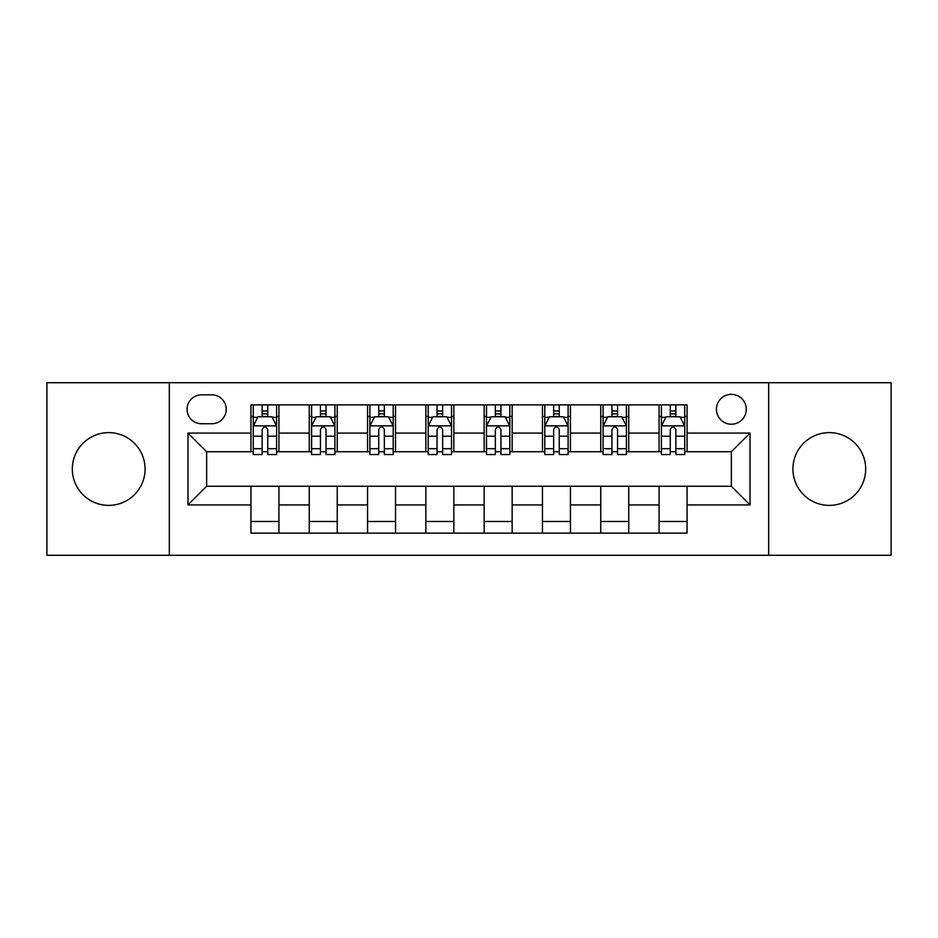 <?xml version="1.0" encoding="UTF-8"?>
<svg xmlns="http://www.w3.org/2000/svg" width="938" height="938" viewBox="0 0 938 938"><rect width="100%" height="100%" fill="white"/><g stroke="black" fill="none" stroke-linecap="round" stroke-linejoin="round"><path stroke-width="1.41" d="M829.298 432.617A36.383 36.383 0 0 0 792.927 469A36.383 36.383 0 0 0 829.298 505.383A36.383 36.383 0 0 0 865.68 469A36.383 36.383 0 0 0 829.298 432.617M108.702 432.617A36.383 36.383 0 0 0 72.32 469A36.383 36.383 0 0 0 108.702 505.383A36.383 36.383 0 0 0 145.073 469A36.383 36.383 0 0 0 108.702 432.617M731.359 394.37A14.926 14.926 0 0 0 716.433 409.296A14.926 14.926 0 0 0 731.359 424.222A14.926 14.926 0 0 0 746.285 409.296A14.926 14.926 0 0 0 731.359 394.37M768.668 555.284L891.1 555.284L891.1 382.716L768.668 382.716L768.668 555.284L169.332 555.284L169.332 382.716L46.9 382.716L46.9 555.284L169.332 555.284M201.518 423.753L211.777 423.753A14.457 14.457 0 0 0 226.234 409.296A14.457 14.457 0 0 0 211.777 394.839L201.518 394.839A14.457 14.457 0 0 0 187.061 409.296A14.457 14.457 0 0 0 201.518 423.753M768.668 382.716L169.332 382.716M250.95 504.914L187.987 504.914L187.987 433.086L250.95 433.086L250.95 451.741L206.641 451.741L206.641 486.259L250.95 486.259L250.95 533.136L687.05 533.136L687.05 486.259L731.359 486.259L731.359 451.741L687.05 451.741L687.05 433.086L750.013 433.086L750.013 504.914L687.05 504.914M687.05 433.086L687.05 404.864L250.95 404.864L250.95 433.086M659.062 404.864L659.062 451.741L661.396 451.741M670.26 451.741L675.852 451.741M684.717 451.741L687.05 451.741M659.062 451.741L626.408 451.741M600.766 404.864L600.766 451.741L603.087 451.741M611.951 451.741L617.556 451.741M600.766 451.741L568.111 451.741M542.457 404.864L542.457 451.741L544.79 451.741M553.654 451.741L559.247 451.741M542.457 451.741L509.815 451.741M484.16 404.864L484.16 451.741L486.494 451.741M495.358 451.741L500.951 451.741M484.16 451.741L451.506 451.741M425.852 404.864L425.852 451.741L428.185 451.741M437.049 451.741L442.642 451.741M425.852 451.741L393.21 451.741M367.555 404.864L367.555 451.741L369.889 451.741M378.753 451.741L384.346 451.741M367.555 451.741L334.913 451.741M309.259 404.864L309.259 451.741L311.592 451.741M320.444 451.741L326.049 451.741M309.259 451.741L276.604 451.741M250.95 451.741L253.283 451.741M262.148 451.741L267.74 451.741M250.95 486.259L278.938 486.259L278.938 533.136M687.05 486.259L278.938 486.259M278.938 404.864L278.938 451.741M250.95 416.531L253.283 416.531M262.148 416.531L267.74 416.531M276.604 416.531L278.938 416.531M250.95 521.469L278.938 521.469M309.259 486.259L309.259 533.136M337.234 404.864L337.234 451.741M309.259 416.531L311.592 416.531M320.444 416.531L326.049 416.531M334.913 416.531L337.234 416.531M337.234 486.259L337.234 533.136M309.259 521.469L337.234 521.469M367.555 486.259L367.555 533.136M395.543 486.259L395.543 533.136M367.555 521.469L395.543 521.469M395.543 404.864L395.543 451.741M367.555 416.531L369.889 416.531M378.753 416.531L384.346 416.531M393.21 416.531L395.543 416.531M425.852 486.259L425.852 533.136M453.84 486.259L453.84 533.136M425.852 521.469L453.84 521.469M453.84 404.864L453.84 451.741M425.852 416.531L428.185 416.531M437.049 416.531L442.642 416.531M451.506 416.531L453.84 416.531M484.16 486.259L484.16 533.136M512.148 486.259L512.148 533.136M484.16 521.469L512.148 521.469M512.148 404.864L512.148 451.741M484.16 416.531L486.494 416.531M495.358 416.531L500.951 416.531M509.815 416.531L512.148 416.531M542.457 486.259L542.457 533.136M570.445 486.259L570.445 533.136M542.457 521.469L570.445 521.469M570.445 404.864L570.445 451.741M542.457 416.531L544.79 416.531M553.654 416.531L559.247 416.531M568.111 416.531L570.445 416.531M600.766 486.259L600.766 533.136M628.741 486.259L628.741 533.136M600.766 521.469L628.741 521.469M628.741 404.864L628.741 451.741M600.766 416.531L603.087 416.531M611.951 416.531L617.556 416.531M626.408 416.531L628.741 416.531M659.062 486.259L659.062 533.136M659.062 521.469L687.05 521.469M659.062 416.531L661.396 416.531M670.26 416.531L675.852 416.531M684.717 416.531L687.05 416.531M206.641 451.741L187.987 433.086M206.641 486.259L187.987 504.914M750.013 433.086L731.359 451.741M750.013 504.914L731.359 486.259M267.74 410.938L262.148 410.938M276.604 448.692L267.74 448.692L267.74 454.543L276.604 454.543L276.604 426.087L271.938 416.765L257.95 416.765L253.283 426.087L253.283 454.543L262.148 454.543L262.148 448.692L253.283 448.692M253.283 426.087L253.283 404.864M276.604 426.087L276.604 404.864M262.148 416.765L262.148 404.864M267.74 404.864L267.74 416.765M267.74 448.692L267.74 429.592C265.876 425.993 264.012 425.993 262.148 429.592L262.148 448.692M326.049 410.938L320.444 410.938M334.913 448.692L326.049 448.692L326.049 454.543L334.913 454.543L334.913 426.087L330.246 416.765L316.247 416.765L311.592 426.087L311.592 454.543L320.444 454.543L320.444 448.692L311.592 448.692M311.592 426.087L311.592 404.864M334.913 426.087L334.913 404.864M320.444 416.765L320.444 404.864M326.049 404.864L326.049 416.765M326.049 448.692L326.049 429.592C324.185 425.993 322.32 425.993 320.444 429.592L320.444 448.692M384.346 410.938L378.753 410.938M393.21 448.692L384.346 448.692L384.346 454.543L393.21 454.543L393.21 426.087L388.543 416.765L374.555 416.765L369.889 426.087L369.889 454.543L378.753 454.543L378.753 448.692L369.889 448.692M369.889 426.087L369.889 404.864M393.21 426.087L393.21 404.864M378.753 416.765L378.753 404.864M384.346 404.864L384.346 416.765M384.346 448.692L384.346 429.592C382.481 425.993 380.617 425.993 378.753 429.592L378.753 448.692M442.642 410.938L437.049 410.938M451.506 448.692L442.642 448.692L442.642 454.543L451.506 454.543L451.506 426.087L446.84 416.765L432.852 416.765L428.185 426.087L428.185 454.543L437.049 454.543L437.049 448.692L428.185 448.692M428.185 426.087L428.185 404.864M451.506 426.087L451.506 404.864M437.049 416.765L437.049 404.864M442.642 404.864L442.642 416.765M442.642 448.692L442.642 429.592C440.79 425.993 438.914 425.993 437.049 429.592L437.049 448.692M500.951 410.938L495.358 410.938M509.815 448.692L500.951 448.692L500.951 454.543L509.815 454.543L509.815 426.087L505.148 416.765L491.16 416.765L486.494 426.087L486.494 454.543L495.358 454.543L495.358 448.692L486.494 448.692M486.494 426.087L486.494 404.864M509.815 426.087L509.815 404.864M495.358 416.765L495.358 404.864M500.951 404.864L500.951 416.765M500.951 448.692L500.951 429.592C499.086 425.993 497.222 425.993 495.358 429.592L495.358 448.692M559.247 410.938L553.654 410.938M568.111 448.692L559.247 448.692L559.247 454.543L568.111 454.543L568.111 426.087L563.445 416.765L549.457 416.765L544.79 426.087L544.79 454.543L553.654 454.543L553.654 448.692L544.79 448.692M544.79 426.087L544.79 404.864M568.111 426.087L568.111 404.864M553.654 416.765L553.654 404.864M559.247 404.864L559.247 416.765M559.247 448.692L559.247 429.592C557.383 425.993 555.519 425.993 553.654 429.592L553.654 448.692M617.556 410.938L611.951 410.938M626.408 448.692L617.556 448.692L617.556 454.543L626.408 454.543L626.408 426.087L621.753 416.765L607.754 416.765L603.087 426.087L603.087 454.543L611.951 454.543L611.951 448.692L603.087 448.692M603.087 426.087L603.087 404.864M626.408 426.087L626.408 404.864M611.951 416.765L611.951 404.864M617.556 404.864L617.556 416.765M617.556 448.692L617.556 429.592C615.691 425.993 613.827 425.993 611.951 429.592L611.951 448.692M675.852 410.938L670.26 410.938M684.717 448.692L675.852 448.692L675.852 454.543L684.717 454.543L684.717 426.087L680.05 416.765L666.062 416.765L661.396 426.087L661.396 454.543L670.26 454.543L670.26 448.692L661.396 448.692M661.396 426.087L661.396 404.864M684.717 426.087L684.717 404.864M670.26 416.765L670.26 404.864M675.852 404.864L675.852 416.765M675.852 448.692L675.852 429.592C673.988 425.993 672.124 425.993 670.26 429.592L670.26 448.692M309.259 504.914L278.938 504.914M309.259 433.086L278.938 433.086M367.555 433.086L337.234 433.086M367.555 504.914L337.234 504.914M425.852 433.086L395.543 433.086M425.852 504.914L395.543 504.914M484.16 433.086L453.84 433.086M484.16 504.914L453.84 504.914M542.457 433.086L512.148 433.086M542.457 504.914L512.148 504.914M600.766 433.086L570.445 433.086M600.766 504.914L570.445 504.914M659.062 433.086L628.741 433.086M659.062 504.914L628.741 504.914M276.487 425.852L253.401 425.852M253.283 417.316L257.669 417.316M272.219 417.316L276.604 417.316M262.148 436.193L253.283 436.193M276.604 436.193L267.74 436.193M267.74 413.904L262.148 413.904M334.796 425.852L311.709 425.852M311.592 417.316L315.977 417.316M330.528 417.316L334.913 417.316M320.444 436.193L311.592 436.193M334.913 436.193L326.049 436.193M326.049 413.904L320.444 413.904M393.092 425.852L370.006 425.852M369.889 417.316L374.274 417.316M388.824 417.316L393.21 417.316M378.753 436.193L369.889 436.193M393.21 436.193L384.346 436.193M384.346 413.904L378.753 413.904M451.389 425.852L428.303 425.852M428.185 417.316L432.57 417.316M447.121 417.316L451.506 417.316M437.049 436.193L428.185 436.193M451.506 436.193L442.642 436.193M442.642 413.904L437.049 413.904M509.697 425.852L486.611 425.852M486.494 417.316L490.879 417.316M505.43 417.316L509.815 417.316M495.358 436.193L486.494 436.193M509.815 436.193L500.951 436.193M500.951 413.904L495.358 413.904M567.994 425.852L544.908 425.852M544.79 417.316L549.176 417.316M563.726 417.316L568.111 417.316M553.654 436.193L544.79 436.193M568.111 436.193L559.247 436.193M559.247 413.904L553.654 413.904M626.291 425.852L603.204 425.852M603.087 417.316L607.472 417.316M622.023 417.316L626.408 417.316M611.951 436.193L603.087 436.193M626.408 436.193L617.556 436.193M617.556 413.904L611.951 413.904M684.599 425.852L661.513 425.852M661.396 417.316L665.781 417.316M680.331 417.316L684.717 417.316M670.26 436.193L661.396 436.193M684.717 436.193L675.852 436.193M675.852 413.904L670.26 413.904"/></g></svg>

